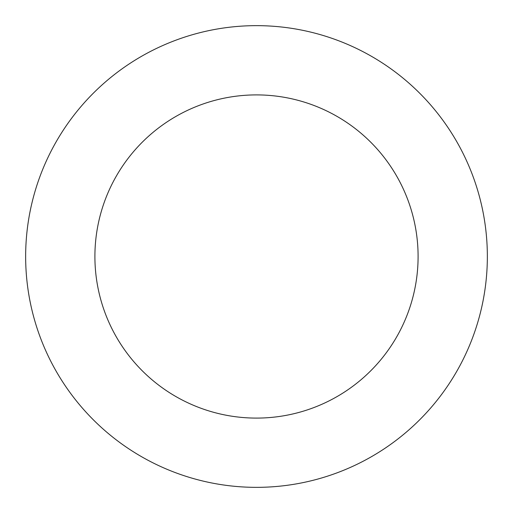 <?xml version="1.0" encoding="UTF-8"?>
<svg xmlns="http://www.w3.org/2000/svg" width="513" height="513" viewBox="0 0 513 513"><rect width="100%" height="100%" fill="white"/><g stroke="black" fill="none" stroke-linecap="round" stroke-linejoin="round"><path stroke-width="0.77" d="M256.5 487.35A230.85 230.85 0 0 0 456.423 141.075A230.85 230.85 0 0 0 56.577 141.075A230.85 230.85 0 0 0 256.5 487.35M256.5 418.095A161.595 161.595 0 0 1 116.554 175.702A161.595 161.595 0 0 1 396.446 175.702A161.595 161.595 0 0 1 256.5 418.095"/></g></svg>
